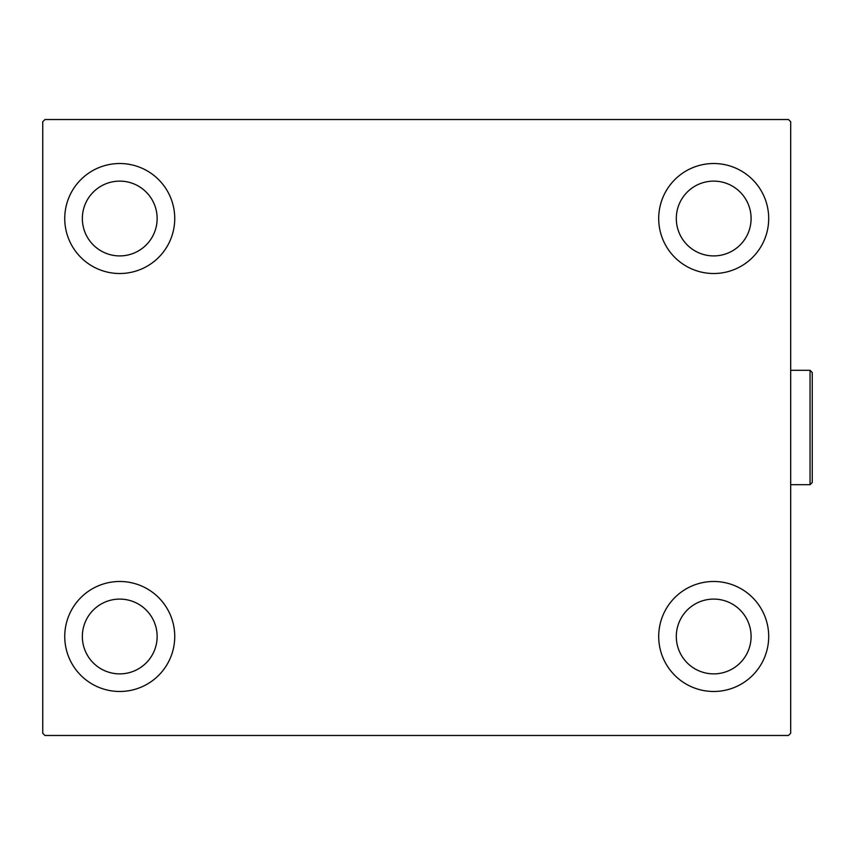 <?xml version="1.0" encoding="UTF-8"?>
<svg xmlns="http://www.w3.org/2000/svg" width="855" height="855" viewBox="0 0 855 855"><rect width="100%" height="100%" fill="white"/><g stroke="black" fill="none" stroke-linecap="round" stroke-linejoin="round"><path stroke-width="1.28" d="M64.745 636.483A54.998 54.998 0 0 1 119.743 581.486A54.998 54.998 0 0 1 174.741 636.483A54.998 54.998 0 0 1 119.743 691.481A54.998 54.998 0 0 1 64.745 636.483M658.703 218.517A54.998 54.998 0 0 1 713.701 163.519A54.998 54.998 0 0 1 768.698 218.517A54.998 54.998 0 0 1 713.701 273.514A54.998 54.998 0 0 1 658.703 218.517M658.703 636.483A54.998 54.998 0 0 1 713.701 581.486A54.998 54.998 0 0 1 768.698 636.483A54.998 54.998 0 0 1 713.701 691.481A54.998 54.998 0 0 1 658.703 636.483M64.745 218.517A54.998 54.998 0 0 1 119.743 163.519A54.998 54.998 0 0 1 174.741 218.517A54.998 54.998 0 0 1 119.743 273.514A54.998 54.998 0 0 1 64.745 218.517M82.347 218.517A37.396 37.396 0 0 1 119.743 181.121A37.396 37.396 0 0 1 157.138 218.517A37.396 37.396 0 0 1 119.743 255.912A37.396 37.396 0 0 1 82.347 218.517M676.305 636.483A37.396 37.396 0 0 1 713.701 599.088A37.396 37.396 0 0 1 751.096 636.483A37.396 37.396 0 0 1 713.701 673.879A37.396 37.396 0 0 1 676.305 636.483M676.305 218.517A37.396 37.396 0 0 1 713.701 181.121A37.396 37.396 0 0 1 751.096 218.517A37.396 37.396 0 0 1 713.701 255.912A37.396 37.396 0 0 1 676.305 218.517M82.347 636.483A37.396 37.396 0 0 1 119.743 599.088A37.396 37.396 0 0 1 157.138 636.483A37.396 37.396 0 0 1 119.743 673.879A37.396 37.396 0 0 1 82.347 636.483M788.492 119.529L44.952 119.529L42.75 121.72L42.75 733.28L44.952 735.471L788.492 735.471L790.693 733.28L790.693 121.72L788.492 119.529M810.048 370.301L812.25 372.502L812.25 482.498L810.048 484.7L810.048 370.301L790.693 370.301M810.048 484.7L790.693 484.7"/></g></svg>
